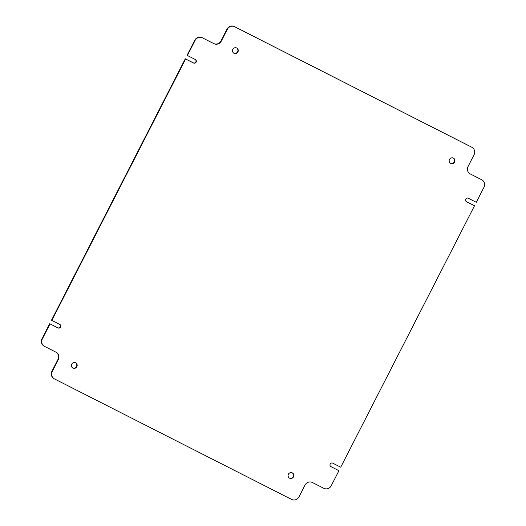 <?xml version="1.0" encoding="UTF-8"?>
<svg xmlns="http://www.w3.org/2000/svg" width="526" height="526" viewBox="0 0 526 526"><rect width="100%" height="100%" fill="white"/><g stroke="black" fill="none" stroke-linecap="round" stroke-linejoin="round"><path stroke-width="0.79" d="M292.246 472.848A2.978 2.867 -60.8 0 1 289.346 478.035M293.515 476.832A2.978 2.867 -60.8 0 1 289.504 478.127A2.978 2.867 -60.8 0 1 288.399 474.228A2.978 2.867 -60.8 0 1 292.41 472.933A2.978 2.867 -60.8 0 1 293.515 476.832M75.58 362.743A2.978 2.867 -60.8 0 1 72.68 367.924M76.849 366.721A2.978 2.867 -60.8 0 1 72.838 368.022A2.978 2.867 -60.8 0 1 71.733 364.123A2.978 2.867 -60.8 0 1 75.744 362.828A2.978 2.867 -60.8 0 1 76.849 366.721M236.654 47.965A2.978 2.867 -60.8 0 1 233.754 53.152M237.923 51.949A2.978 2.867 -60.8 0 1 233.912 53.244A2.978 2.867 -60.8 0 1 232.808 49.352A2.978 2.867 -60.8 0 1 236.818 48.05A2.978 2.867 -60.8 0 1 237.923 51.949M453.32 158.076A2.978 2.867 -60.8 0 1 450.42 163.257M454.595 162.061A2.978 2.867 -60.8 0 1 450.585 163.356A2.978 2.867 -60.8 0 1 449.48 159.457A2.978 2.867 -60.8 0 1 453.491 158.162A2.978 2.867 -60.8 0 1 454.595 162.061M466.352 201.636L474.498 205.791L466.549 201.754A1.959 1.887 -60.8 0 1 465.76 199.15A1.959 1.887 -60.8 0 1 468.337 198.263L476.28 202.3L483.999 187.217A5.602 5.398 119.2 0 0 481.737 179.78L470.303 173.968A5.602 5.398 -60.8 0 1 468.041 166.538L474.097 154.69A5.602 5.398 119.2 0 0 471.835 147.26L471.513 147.076A5.602 5.398 -60.8 0 1 471.697 147.175L472.019 147.359M44.408 346.305L44.079 346.121A5.602 5.398 -60.8 0 1 42.001 338.783L42.323 338.968A5.602 5.398 119.2 0 0 44.585 346.404L56.026 352.21A5.602 5.398 -60.8 0 1 58.287 359.646L52.225 371.488A5.602 5.398 119.2 0 0 54.487 378.924L291.621 499.43A5.602 5.398 119.2 0 0 298.985 496.892L305.047 485.051A5.602 5.398 -60.8 0 1 312.411 482.506L323.852 488.319A5.602 5.398 119.2 0 0 331.216 485.781L338.935 470.698L330.992 466.661A1.959 1.887 -60.8 0 1 330.196 464.057A1.959 1.887 -60.8 0 1 332.774 463.169L340.723 467.206L474.498 205.791M338.935 470.698L330.788 466.542M51.831 320.393L51.502 320.209L185.277 58.794L185.606 58.978L51.831 320.393L59.773 324.43A1.959 1.887 -60.8 0 1 60.549 327.067A1.959 1.887 -60.8 0 1 57.985 327.922L50.042 323.885L42.323 338.968M194.784 40.219L187.065 55.302L187.387 55.486L195.107 40.403L194.784 40.219A5.602 5.398 -60.8 0 1 202.148 37.681L202.477 37.859A5.602 5.398 119.2 0 0 195.107 40.403M234.379 26.57L234.701 26.754A5.602 5.398 119.2 0 0 227.337 29.292L227.015 29.108A5.602 5.398 -60.8 0 1 234.379 26.57L471.513 147.076M234.701 26.754L471.835 147.26M42.001 338.783L49.72 323.7L50.042 323.885M227.337 29.292L221.275 41.133A5.602 5.398 -60.8 0 1 213.911 43.671L202.477 37.859M187.387 55.486L195.337 59.523A1.959 1.887 -60.8 0 1 196.106 62.16A1.959 1.887 -60.8 0 1 193.548 63.015L185.606 58.978M227.015 29.108L220.953 40.949L221.275 41.133M469.961 173.777A5.602 5.398 119.2 0 0 469.974 173.79L470.303 173.968M481.737 179.78L469.974 173.79M481.415 179.596A5.602 5.398 -60.8 0 1 481.592 179.695L481.921 179.879M54.303 378.825L53.981 378.641A5.602 5.398 -60.8 0 1 51.903 371.31L52.225 371.488M58.287 359.646L57.959 359.462L51.903 371.31M57.959 359.462A5.602 5.398 119.2 0 0 56.039 352.223M59.648 324.364A1.959 1.887 -60.8 0 1 57.663 327.737L49.72 323.7M195.212 59.458A1.959 1.887 -60.8 0 1 193.226 62.831L185.277 58.794M213.911 43.671L202.148 37.681M213.589 43.494A5.602 5.398 119.2 0 0 220.953 40.949"/></g></svg>
